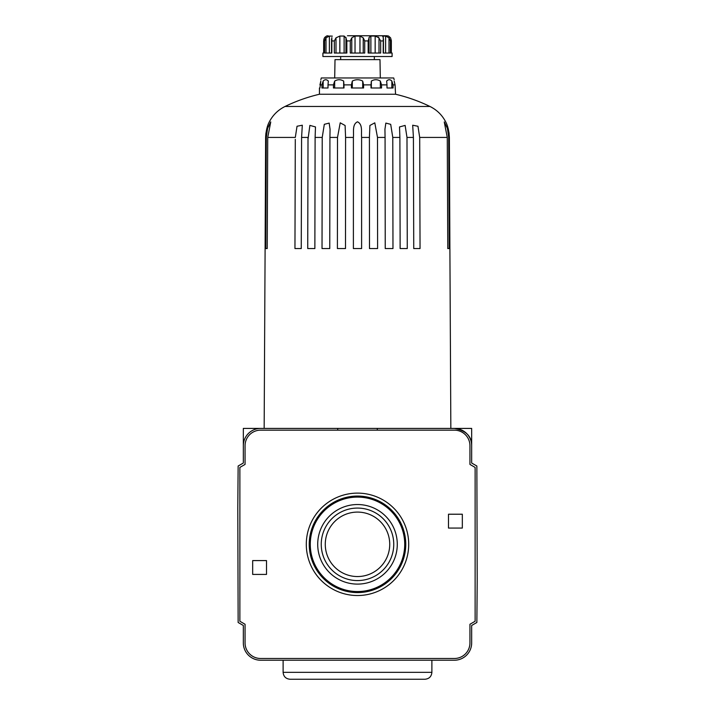 <?xml version="1.0" encoding="UTF-8"?>
<svg xmlns="http://www.w3.org/2000/svg" width="715" height="715" viewBox="0 0 715 715"><rect width="100%" height="100%" fill="white"/><g stroke="black" fill="none" stroke-linecap="round" stroke-linejoin="round"><path stroke-width="1.07" d="M454.374 428.419L471.668 428.419L471.668 445.722A17.294 17.294 0 0 0 454.374 428.419L260.626 428.419A17.294 17.294 0 0 0 243.332 445.722L243.332 463.034L238.14 466.028L237.791 507.999L238.14 622.479L243.332 625.473L243.332 642.919A17.294 17.294 0 0 0 260.626 660.222L454.374 660.222A17.294 17.294 0 0 0 471.668 642.919L471.668 625.473L476.86 622.479L477.209 580.651L476.86 466.028L471.668 463.034L471.668 445.722C471.811 436.329 466.046 430.564 454.374 428.419M243.332 445.722L243.332 428.419L260.626 428.419M306.297 544.321A51.203 51.203 0 0 0 383.106 588.668A51.203 51.203 0 0 0 383.106 499.982A51.203 51.203 0 0 0 306.297 544.321M469.943 624.258L475.126 621.264L475.126 467.413L469.943 464.419L469.943 445.722A15.569 15.569 0 0 0 454.374 430.153L260.626 430.153A15.569 15.569 0 0 0 245.057 445.722L245.057 464.419L239.874 467.413L239.874 621.264L245.057 624.258L245.057 642.919A15.569 15.569 0 0 0 260.626 658.488L454.374 658.488A15.569 15.569 0 0 0 469.943 642.919L469.943 624.258M252.672 560.587L266.507 560.587L266.507 574.422L252.672 574.422L252.672 560.587M462.328 514.219L462.328 528.063L448.493 528.063L448.493 514.219L462.328 514.219M377.297 430.153L377.297 428.419M337.703 430.153L337.703 428.419M290.04 679.25L424.96 679.25C429.17 678.839 431.476 676.533 431.887 672.332L283.113 672.332C283.524 676.533 285.83 678.839 290.04 679.25M283.113 660.222L283.113 672.332M325.271 544.321A32.229 32.229 0 0 0 373.614 572.232A32.229 32.229 0 0 0 373.614 516.409A32.229 32.229 0 0 0 325.271 544.321M321.25 544.321A36.251 36.251 0 0 0 375.625 575.718A36.251 36.251 0 0 0 375.625 512.932A36.251 36.251 0 0 0 321.25 544.321M317.71 544.321A39.79 39.79 0 0 0 377.395 578.775A39.79 39.79 0 0 0 377.395 509.867A39.79 39.79 0 0 0 317.71 544.321M310.274 544.321A47.226 47.226 0 0 0 381.113 585.219A47.226 47.226 0 0 0 381.113 503.423A47.226 47.226 0 0 0 310.274 544.321M309.238 544.321A48.263 48.263 0 0 0 381.631 586.121A48.263 48.263 0 0 0 381.631 502.529A48.263 48.263 0 0 0 309.238 544.321M308.004 139.353L309.881 125.393L315.485 126.939L315.109 137.432L322.224 137.432L324.315 124.321L329.159 123.096L330.062 129.254L329.928 137.432L337.507 137.432L340.215 122.819L345.104 125.491L345.586 137.432L353.398 137.432C353.952 132.096 351.995 124.365 357.509 121.809C363.006 124.437 361.048 132.105 361.602 137.432L369.414 137.432L369.905 125.465L374.794 122.837L377.493 137.432L385.072 137.432L384.938 129.254L385.85 123.087L390.694 124.339L392.776 137.432L392.884 195.713M385.072 137.432L385.233 248.552L392.973 248.552L392.776 137.432L399.891 137.432L399.515 126.939L405.128 125.411L406.987 137.432L407.139 195.713M399.891 137.432L400.132 248.552L407.264 248.552L406.987 137.432L413.413 137.432L412.689 125.232L417.971 126.26L419.696 137.432L419.884 196.312M413.413 137.432L413.744 248.552L420.045 248.552L419.696 137.432L447.268 137.432L444.247 121.934L447.411 128.36L448.689 137.432L449.378 137.432C448.993 130.836 447.751 125.626 445.651 121.809C447.76 125.661 449.002 130.872 449.378 137.432L449.896 248.552L449.378 137.432M269.349 121.809C272.916 114.999 278.144 109.887 285.035 106.472L429.965 106.472C436.856 109.887 442.084 114.999 445.651 121.809L446.08 122.703M448.225 128.709L449.136 133.499M265.64 136.538L265.935 132.981M265.623 137.432C266.007 130.836 267.249 125.626 269.349 121.809C267.24 125.661 265.998 130.872 265.623 137.432L265.104 248.552L265.623 137.432L266.311 137.432L267.598 128.343L270.753 121.934L267.732 137.432L295.304 137.432L297.038 126.251L302.311 125.223L301.587 137.432L308.013 137.432L307.736 248.552L307.879 190.279M325.995 53.044L325.995 37.841L324.583 40.943L323.663 40.594L323.663 53.044L323.663 40.943L324.422 37.841L326.469 36.054M331.858 37.555L331.814 53.044L324.583 53.044L324.583 40.943M325.995 37.841L329.383 36.045L332.314 36.143M335.996 37.841L334.325 40.943L334.325 53.044L346.838 53.044L346.838 40.943L345.926 37.841L344.121 36.045L339.84 36.045L335.996 37.841L335.996 53.044M345.953 37.359L345.926 53.044M344.121 53.044L344.121 36.045M351.771 37.841L350.279 40.943L350.279 53.044L364.721 53.044L364.721 40.943L363.229 37.841L359.967 36.045L355.033 36.045L351.771 37.841L351.771 53.044M363.229 53.044L363.229 37.841M359.967 53.044L359.967 36.045M369.074 53.044L369.074 37.841L368.162 40.943L368.162 53.044L380.675 53.044L380.675 40.943L378.298 37.01M375.161 53.044L375.161 36.045L379.004 37.841L379.004 53.044M383.276 37.841L383.186 53.044L390.417 53.044L390.417 40.943L389.005 37.841L385.617 36.045L383.142 36.045L383.276 37.841M389.005 53.044L389.005 37.841M385.617 53.044L385.617 36.045M388.531 36.054L390.578 37.841L391.337 40.594L391.337 53.044L391.337 40.943L390.417 40.943M391.337 40.603L391.337 53.044L392.097 53.044L392.097 56.512L322.903 56.512L322.903 53.044L323.663 53.044L323.663 40.603M347.463 35.75L386.904 35.75L347.463 35.75M353.398 137.432L353.389 248.552L361.611 248.552L361.602 137.432M337.507 137.432L337.4 248.552L345.506 248.552L345.586 137.432M322.224 137.432L322.027 248.552L329.767 248.552L329.928 137.432M307.736 248.552L314.868 248.552L315.109 137.432M295.295 139.353L294.955 248.552L301.256 248.552L301.587 137.432M267.222 248.552L265.792 248.552L267.222 248.552L267.732 137.432M266.311 137.432L265.792 248.552M265.104 248.552L264.157 428.419M294.955 248.552L295.134 189.672M322.027 248.552L322.125 190.279M450.843 428.419L449.896 248.552M449.208 248.552L447.778 248.552L449.208 248.552L448.689 137.432M447.268 137.432L447.778 248.552M369.414 137.432L369.494 248.552L377.6 248.552L377.493 137.432M375.161 36.045L370.879 36.045L369.047 37.395M382.596 36.322L383.142 36.045L383.142 37.555M386.904 35.75L388.54 36.045M325.128 37.019L323.788 39.307M326.46 36.045L328.096 35.75M340.671 56.512L340.671 59.622M334.692 77.962L335.013 59.622L379.987 59.622L380.308 77.962M320.829 79.714L321.294 77.962L393.706 77.962L394.171 79.714M394.171 81.072L395.064 84.879L394.171 81.072C394.171 79.285 394.171 79.285 394.171 81.072M323.144 87.99L323.144 81.072L321.92 84.879L323.144 81.072C324.869 79.285 326.603 79.285 328.337 81.072L328.006 84.879L333.449 84.879L334.674 81.072C337.659 79.285 340.653 79.285 343.656 81.072L343.987 84.879L351.414 84.879L352.307 81.072C355.775 79.285 359.234 79.285 362.693 81.072L363.586 84.879L371.014 84.879L371.344 81.072C374.329 79.285 377.332 79.285 380.326 81.072L381.551 84.879L386.994 84.879L386.663 81.072C388.388 79.285 390.122 79.285 391.856 81.072L393.08 84.879L395.064 84.879L395.556 94.246L319.444 94.246C307.522 97.052 296.055 101.128 285.035 106.472M319.444 94.246L319.444 87.99L319.936 87.99L320.829 81.072C320.829 79.285 320.829 79.285 320.829 81.072L319.936 84.879L321.92 84.879L321.92 87.99L328.006 87.99L328.006 84.879M343.987 84.879L343.987 87.99L333.449 87.99L333.449 84.879M334.674 87.99L334.674 81.072M343.656 87.99L343.656 81.072M363.586 84.879L363.586 87.99L351.414 87.99L351.414 84.879M352.307 87.99L352.307 81.072M362.693 87.99L362.693 81.072M381.551 84.879L381.551 87.99L371.014 87.99L371.014 84.879M371.344 87.99L371.344 81.072M380.326 87.99L380.326 81.072M393.08 84.879L393.08 87.99L386.994 87.99L386.994 84.879M391.856 87.99L391.856 81.072M329.383 53.044L329.383 36.045M339.84 53.044L339.84 36.045M355.033 53.044L355.033 36.045M370.879 53.044L370.879 36.045M364.721 40.943L368.162 40.943M380.675 40.943L383.186 40.943M331.814 40.943L334.325 40.943M346.838 40.943L350.279 40.943M431.887 660.222L431.887 672.332M331.546 38.923L331.546 53.044M383.455 38.968L383.455 53.044M374.329 56.512L374.329 59.622M429.965 106.472A166.068 166.068 0 0 0 395.556 94.246"/></g></svg>
